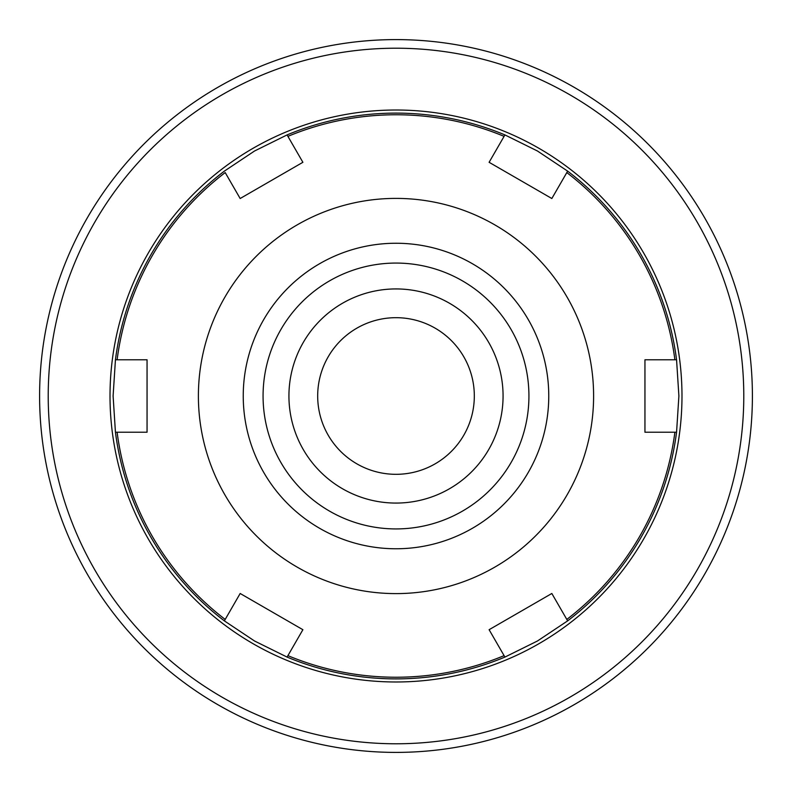 <?xml version="1.0" encoding="UTF-8"?>
<svg xmlns="http://www.w3.org/2000/svg" width="792" height="792" viewBox="0 0 792 792"><rect width="100%" height="100%" fill="white"/><g stroke="black" fill="none" stroke-linecap="round" stroke-linejoin="round"><path stroke-width="1.19" d="M396 743.777A347.777 347.777 0 0 1 94.812 222.106A347.777 347.777 0 0 1 697.188 222.106A347.777 347.777 0 0 1 396 743.777M317.681 396A78.319 78.319 0 0 0 396 474.319A78.319 78.319 0 0 0 474.319 396A78.319 78.319 0 0 0 396 317.681A78.319 78.319 0 0 0 317.681 396M503.068 396A107.069 107.069 0 0 1 396 503.068A107.069 107.069 0 0 1 288.932 396A107.069 107.069 0 0 1 396 288.932A107.069 107.069 0 0 1 503.068 396M396 528.927A132.927 132.927 0 0 1 280.883 329.531A132.927 132.927 0 0 1 511.117 329.531A132.927 132.927 0 0 1 396 528.927A132.927 132.927 0 0 1 280.883 329.531A132.927 132.927 0 0 1 511.117 329.531A132.927 132.927 0 0 1 396 528.927M396 752.4A356.4 356.4 0 0 0 704.652 217.8A356.4 356.4 0 0 0 87.348 217.8A356.4 356.4 0 0 0 396 752.4M240.164 593.485L302.89 629.699L240.164 593.485L225.195 619.423A281.239 281.239 0 0 1 117.107 432.214L115.434 432.214L113.108 396L115.434 359.786A282.892 282.892 0 0 1 224.354 171.131L254.549 151.005L287.08 134.917L302.89 162.301L240.164 198.515L302.89 162.301M302.89 629.699L287.08 657.083L254.549 640.995L224.354 620.869L225.195 619.423L224.354 620.869A282.892 282.892 0 0 1 115.434 432.214L147.055 432.214L147.055 359.786L147.055 432.214M489.11 629.699L551.836 593.485L489.11 629.699L504.088 655.637A281.239 281.239 0 0 1 287.912 655.637M551.836 593.485L567.646 620.869L537.451 640.995L504.92 657.083L504.088 655.637L504.92 657.083A282.892 282.892 0 0 1 287.08 657.083M644.945 359.786L676.566 359.786L678.893 396L676.566 432.214L674.893 432.214A281.239 281.239 0 0 1 566.805 619.423L567.646 620.869A282.892 282.892 0 0 0 676.566 432.214L644.945 432.214L644.945 359.786L644.945 432.214M489.11 162.301L504.92 134.917L537.451 151.005L567.646 171.131L566.805 172.577A281.239 281.239 0 0 1 674.893 359.786L676.566 359.786A282.892 282.892 0 0 0 567.646 171.131L551.836 198.515L489.11 162.301L551.836 198.515M504.088 136.363L504.92 134.917A282.892 282.892 0 0 0 287.08 134.917L287.912 136.363A281.239 281.239 0 0 1 504.088 136.363M240.164 198.515L225.195 172.577A281.239 281.239 0 0 0 117.107 359.786L147.055 359.786M396 593.604A197.604 197.604 0 0 1 224.869 297.198A197.604 197.604 0 0 1 567.131 297.198A197.604 197.604 0 0 1 396 593.604M115.434 359.786L117.107 359.786L115.434 359.786M396 548.767A152.767 152.767 0 0 1 263.706 319.622A152.767 152.767 0 0 1 528.294 319.622A152.767 152.767 0 0 1 396 548.767M396 681.981A285.981 285.981 0 0 0 643.668 253.004A285.981 285.981 0 0 0 148.332 253.004A285.981 285.981 0 0 0 396 681.981"/></g></svg>

